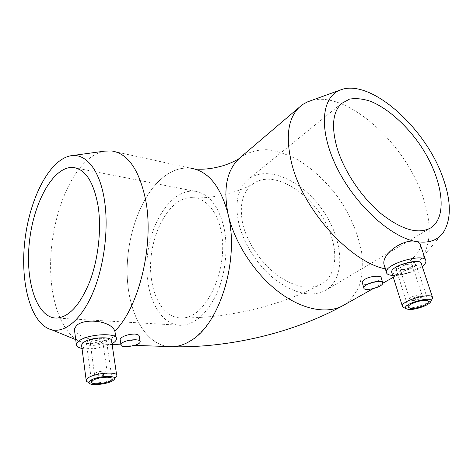 <?xml version="1.0" encoding="UTF-8"?>
<svg xmlns="http://www.w3.org/2000/svg" width="473" height="473" viewBox="0 0 473 473"><rect width="100%" height="100%" fill="white"/><g stroke="black" fill="none" stroke-linecap="round" stroke-linejoin="round"><path stroke-width="0.35" stroke-dasharray="2.37 1.77" d="M308.916 101.328C344.149 87.996 404.918 142.036 422.827 196.768C431.672 222.736 431.299 243.252 421.703 258.335L417.73 262.781L412.947 266.264C407.602 269.344 401.193 270.645 393.719 270.178L389.586 270.136L385.335 268.871M386.524 269.137L384.732 266.938M223.794 226.874C218.189 205.158 208.475 193.274 194.657 191.222C172.397 188.863 150.881 220.554 147.393 256.041C143.508 291.498 158.384 325.536 181.124 325.335C195.065 324.496 206.991 313.847 216.888 293.384C225.698 273.56 228.394 247.373 223.794 226.874M152.01 282.416C155.54 303.53 167.661 318.749 182.028 317.903C206.151 318.837 229.777 267.6 220.72 229.251C216.232 209.279 204.46 197.602 191.991 197.637C166.49 196.461 144.549 245.115 152.01 282.416M238.764 223.262C234.732 203.709 237.541 189.371 247.184 180.243C265.335 164.066 300.775 179.273 321.752 208.871C343.096 238.191 346.644 277.255 326.063 290.05C312.688 297.422 296.281 294.372 276.835 280.891C258.808 267.399 243.69 244.464 238.764 223.262M332.188 239.196C322.296 200.942 277.202 167.306 253.942 183.264C242.755 190.702 239.013 204.259 242.726 223.936C247.273 242.868 261.049 262.893 277.048 274.984C294.277 287.099 309.005 290.18 321.226 284.22C334.092 277.261 337.888 258.832 332.188 239.196M139.281 336.498C139.393 340.672 121.129 342.493 120.177 339.709M381.179 277.669C381.605 280.678 364.104 287.129 362.424 283.12M115.53 333.495C114.679 337.326 109.89 339.88 101.163 341.163C89.976 340.241 76.129 335.05 74.521 330.337M112 343.7C104.935 347.738 90.006 350.121 81.995 348.435M95.25 373.185C98.112 371.015 107.874 370.353 107.2 372.346L106.874 372.901C105.172 374.906 95.741 376.212 94.635 374.592L94.482 374.096L95.25 373.185M96.545 374.409C99.212 372.417 108.033 372.216 105.846 374.173C104.486 375.775 96.918 376.827 96.043 375.532L96.545 374.409M90.946 341.695C93.731 339.389 103.351 338.922 102.724 341.104C102.653 343.765 89.545 345.438 90.201 342.683L90.946 341.695M87.6 341.565C92.046 337.858 107.483 337.119 106.46 340.601C106.36 344.864 85.394 347.549 86.423 343.132L87.6 341.565M116.015 377.147C112.432 381.356 93.057 384.762 87.694 382.083M111.622 341.163C111.581 346.963 83.431 351.445 81.663 345.875M101.163 341.163L91.035 343.753L84.153 343.079C63.394 337.533 50.451 303.95 50.581 265.643C50.717 227.253 63.394 185.936 82.763 164.622C89.71 157.066 97.006 152.566 104.657 151.129M168.264 346.579C144.744 343.652 128.514 312.517 127.225 276.055C125.907 239.515 138.956 199.795 159.969 180.059L160.01 180.059C169.766 171.025 180.024 167.075 190.79 168.211L111.551 150.94M392.72 275.452C400.968 276.049 415.678 271.591 422.229 266.459M420.556 245.185C421.366 251.606 405.515 267.57 393.719 270.178M391.916 272.886L395.262 274.435C403.469 275.919 422.235 268.416 421.372 263.875M404.119 307.746L405.887 308.077C413.024 308.993 429.307 303.601 432.109 299.32M398.585 271.13C404.048 272.146 416.595 267.115 416.004 264.094C416.21 259.547 395.416 265.318 396.214 269.563L398.585 271.13M401.388 269.545C404.799 270.189 412.663 267.032 412.285 265.152C412.409 262.314 399.425 265.909 399.916 268.569L401.388 269.545M411.102 299.894C415.619 299.793 419.255 298.581 422.005 296.264L422.253 295.625C422.484 293.029 409.246 296.624 409.653 299.042L411.102 299.894M412.444 300.562C416.069 300.473 418.977 299.504 421.177 297.653C423.489 294.472 409.033 298.392 411.51 300.272L412.444 300.562M160.004 180.065L160.016 180.059C169.706 171.06 179.953 167.117 190.743 168.234C206.926 170.067 221.991 187.355 228.181 214.582C233.177 236.914 232.036 264.614 224.811 288.678C217.562 312.588 204.703 331.762 190.82 340.655M159.436 180.556C138.654 200.517 125.842 240.048 127.219 276.35C128.573 312.588 144.679 343.499 168.033 346.573M241.413 156.687C248.969 151.999 257.59 149.669 267.28 149.699C277.314 151.029 287.543 154.423 297.966 159.886C313.451 169.34 327.86 183.098 339.602 199.458C350.889 216.604 358.227 234.212 361.609 252.286C362.903 263.887 362.312 274.541 359.823 284.249C356.216 293.154 350.765 300.184 343.463 305.333M194.657 191.222L76.366 168.098M181.124 325.335L56.831 318.081M341.376 103.587L247.184 180.243M430.105 228.246L326.063 290.05M140.061 341.264L140.15 341.802M382.645 282.458L382.799 282.943M116.399 339.218L116.222 338.035M105.846 374.173L106.874 372.901M96.043 375.532L94.635 374.592M107.2 372.346L102.724 341.104M94.482 374.096L90.201 342.683M111.977 378.524L106.46 340.601M91.626 381.912L86.423 343.132M113.975 379.713L114.371 379.21M116.766 375.869L116.648 375.083M134.734 345.355L120.928 344.847M112.119 344.521L91.035 343.753M75.715 339.626L84.153 343.079M70.601 155.8L72.008 155.611M425.588 260.15L425.937 261.197M432.446 297.156L432.677 297.854M430.454 302.135L430.785 301.573M396.214 269.563L408.128 307.119M416.004 264.094L428.225 301.189M399.916 268.569L409.653 299.042M412.285 265.152L422.253 295.625M421.177 297.653L422.005 296.264M411.51 300.272L409.937 299.533M443.278 232.533L421.703 258.335M190.743 168.228L194.586 168.973M321.226 284.22C280.454 305.99 228.069 318.323 182.028 317.903M191.991 197.631C210.952 199.482 239.971 192.073 253.942 183.264M412.947 266.264L393.305 277.308M382.775 283.226L372.978 288.737"/><path stroke-width="0.71" d="M385.335 268.871C350.54 262.131 303.5 210.402 291.942 164.421C285.367 137.862 287.702 118.912 298.948 107.566L302.897 104.367L307.338 101.955L340.773 89.84C321.764 96.256 318.063 128.532 336.161 166.159C354.076 203.78 390.219 237.15 415.944 241.508C418.706 242.028 420.243 243.258 420.556 245.185L425.588 260.15M384.732 266.938L384.141 265.016C380.747 254.107 403.977 238.144 415.944 241.508C428.349 243.542 437.46 240.55 443.278 232.533C451.425 219.543 451.325 201.309 442.965 177.836C425.942 128.26 370.802 78.276 340.773 89.84M98.13 206.252C101.624 229.163 98.354 258.891 89.793 281.465C80.221 304.766 69.235 316.969 56.831 318.081C36.675 318.554 24.892 280.873 29.456 241.455C33.672 202.012 53.49 165.934 73.203 167.477C85.442 169.103 93.749 182.028 98.13 206.252M337.154 148.244C331.218 127.006 332.625 112.119 341.376 103.587L349.423 99.153C355.873 98.029 363.033 98.786 370.909 101.429C386.961 108.163 404.125 123.051 417.771 141.616C441.634 174.49 449.445 216.031 430.678 227.909C418.351 234.626 401.796 229.866 381.019 213.613C361.65 197.46 344.161 171.344 337.154 148.244M122.241 342.901L120.922 344.569C120.03 348.749 140.144 345.828 140.15 341.802C141.031 338.573 126.734 339.413 122.241 342.901M120.177 339.709L120.107 339.23L121.431 337.645C124.907 335.375 129.306 334.175 134.628 334.044C137.714 334.293 139.269 335.109 139.281 336.498L140.061 341.264M366.859 284.657C364.849 285.834 363.838 286.898 363.82 287.85C363.548 292.107 383.39 286.987 382.799 282.943C383.059 280.193 372.411 281.317 366.859 284.657M362.424 283.12L362.259 282.564C362.229 281.465 363.211 280.306 365.203 279.1C370.743 275.812 381.545 275.363 381.179 277.669L382.645 282.458M74.521 330.337L74.332 328.871L76.543 325.519C84.49 317.88 111.049 320.558 114.809 331.07L116.222 338.035M81.995 348.435C78.033 347.614 76.141 346.23 76.313 344.279L78.583 341.222C87.404 333.731 118.528 332.265 116.399 339.218C116.163 340.696 114.697 342.192 112 343.7M92.856 380.487C97.444 377.07 113.159 375.929 112.054 379.044C111.865 382.823 90.503 385.85 91.626 381.912L92.856 380.487M90.579 380.481C97.243 375.556 119.356 374.935 113.975 379.713C110.652 383.668 91.472 386.406 89.326 383.177C88.699 382.403 89.119 381.504 90.579 380.481M87.694 382.083L86.494 381.273L86.163 380.138L87.966 378.016C94.807 372.825 118.457 371.163 116.766 375.869L114.371 379.21M81.663 345.875L81.545 344.977L83.278 342.665C89.929 337.083 113.189 335.96 111.622 341.163L116.648 375.083M168.033 346.573L172.645 346.756C178.652 346.532 184.695 344.504 190.773 340.661C184.701 344.492 178.67 346.52 172.669 346.739L168.264 346.579M190.79 168.211C208.315 171.001 220.773 186.463 228.181 214.582C239.616 259.837 219.673 324.253 190.82 340.655L190.779 340.661M72.008 155.611L104.657 151.129L111.551 150.94C127.84 153.341 139.198 169.659 145.625 199.902C154.44 244.086 139.021 307.687 114.809 331.07M104.427 200.055C99.768 169.511 85.471 152.82 70.601 155.8C49.056 159.862 29.373 199.316 24.791 241.331C19.996 283.309 30.857 324.448 51.646 329.776C65.073 333.081 81.551 319.429 92.915 292.621C104.261 265.85 108.902 228.364 104.427 200.055M422.229 266.459C424.766 264.508 426.002 262.752 425.937 261.197C426.368 252.115 384.679 263.721 386.352 272.141C386.506 273.802 388.12 274.86 391.206 275.31L392.72 275.452M432.446 297.156L421.372 263.875C421.697 257.087 390.444 265.767 391.662 272.087L391.916 272.886M430.785 301.573L432.677 297.854C433.274 291.723 401.335 300.396 402.334 306.061L402.966 307.196L404.119 307.746M408.542 309.431C414.49 310.193 428.142 305.676 430.454 302.135C436.112 294.401 400.117 304.151 406.118 308.703L408.542 309.431M410.463 308.443C415.95 309.182 428.851 304.328 428.378 301.65C428.786 297.594 407.495 303.359 408.128 307.119L410.463 308.443M159.969 180.059L159.436 180.556M372.978 288.737L343.463 305.333C327.659 314.462 302.359 310.034 278.431 291.746C254.539 273.459 234.537 242.637 228.181 214.582C223.132 189.466 226.567 171.001 238.481 159.194L241.413 156.687M76.366 168.098L73.203 167.477M430.678 227.909L430.105 228.246M120.107 339.23L120.922 344.569M362.259 282.564L363.82 287.85M76.313 344.279L74.332 328.871M112.054 379.044L111.977 378.524M89.326 383.177L86.494 381.273M86.163 380.138L81.545 344.977M172.669 346.739L134.734 345.355M120.928 344.847L112.119 344.521M51.646 329.776L75.715 339.626M384.135 265.016L386.352 272.141M391.662 272.087L402.334 306.061M406.118 308.703L402.966 307.196M428.225 301.189L428.378 301.65M194.586 168.973C202.645 169.653 210.976 168.873 219.59 166.632C227.619 164.752 235.861 160.654 238.516 158.999L298.948 107.566M343.463 305.333C293.573 332.974 228.867 347.998 172.645 346.756M393.305 277.308L382.775 283.226"/></g></svg>
